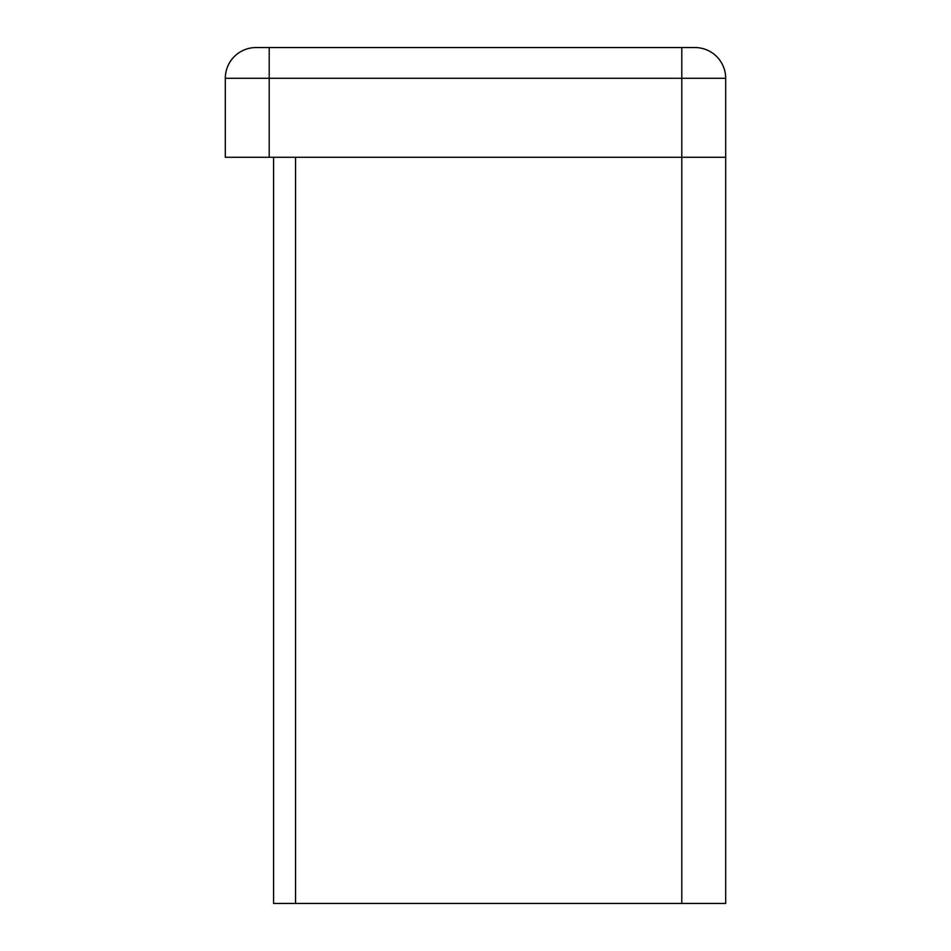<?xml version="1.0" encoding="UTF-8"?>
<svg xmlns="http://www.w3.org/2000/svg" width="951" height="951" viewBox="0 0 951 951"><rect width="100%" height="100%" fill="white"/><g stroke="black" fill="none" stroke-linecap="round" stroke-linejoin="round"><path stroke-width="1.43" d="M256.033 47.55A30.729 30.729 0 0 0 225.316 78.279L681.796 78.279L681.796 157.284L225.316 157.284L225.316 78.279A30.729 30.729 0 0 1 256.033 47.55L694.967 47.55A30.729 30.729 0 0 1 725.684 78.279L725.684 157.284L681.796 157.284L681.796 903.45L725.684 903.45L725.684 157.284M273.591 157.284L273.591 903.45L681.796 903.45M269.204 157.284L269.204 47.55M725.684 78.279L681.796 78.279L681.796 47.55M295.547 903.45L295.547 157.284"/></g></svg>
